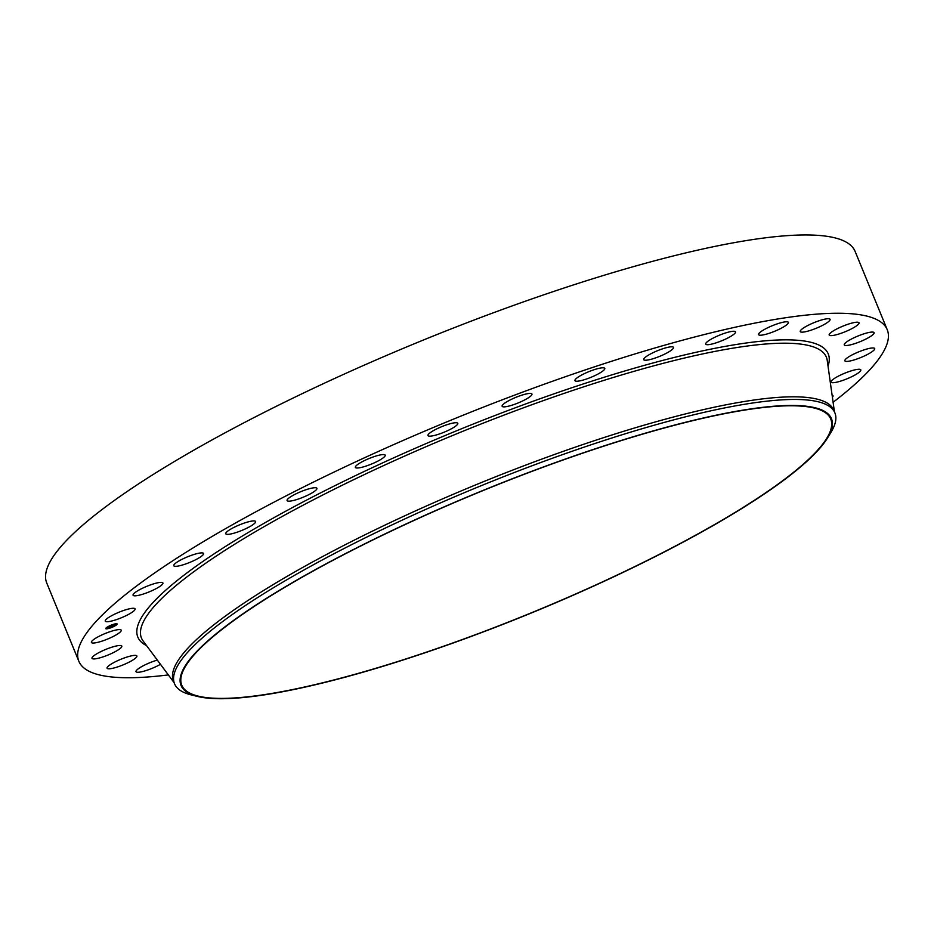 <?xml version="1.0" encoding="UTF-8"?>
<svg xmlns="http://www.w3.org/2000/svg" width="934" height="934" viewBox="0 0 934 934"><rect width="100%" height="100%" fill="white"/><g stroke="black" fill="none" stroke-linecap="round" stroke-linejoin="round"><path stroke-width="1.4" d="M130.748 613.148A16.123 3.024 -22.3 0 1 114.975 620.094A16.123 3.024 -22.3 0 1 105.262 621.122A16.123 3.024 -22.3 0 1 109.605 616.86A16.123 3.024 -22.3 0 1 125.378 609.902A16.123 3.024 -22.3 0 1 135.091 608.886A16.123 3.024 -22.3 0 1 130.748 613.148M168.342 674.908A436.867 81.865 -22.3 0 1 78.853 661.272L46.735 582.979A436.867 81.865 -22.3 0 1 281.729 403.616A436.867 81.865 -22.3 0 1 737.848 242.011A436.867 81.865 -22.3 0 1 855.124 251.433L887.242 329.725A436.867 81.865 -22.3 0 1 833.093 402.274M78.853 661.272A436.867 81.865 -22.3 0 1 313.836 481.897A436.867 81.865 -22.3 0 1 769.955 320.304A436.867 81.865 -22.3 0 1 887.242 329.725M197.471 696.425L191.201 694.884A356.881 66.874 -22.3 0 1 174.53 683.758L173.444 681.108A356.881 66.874 -22.3 0 1 365.404 534.587A356.881 66.874 -22.3 0 1 738.012 402.577A356.881 66.874 -22.3 0 1 833.817 410.271L834.903 412.91A356.881 66.874 -22.3 0 1 830.84 432.547L827.466 438.046A351.499 65.859 -22.3 0 1 604.181 581.263A351.499 65.859 -22.3 0 1 275.402 693.051A351.499 65.859 -22.3 0 1 197.471 696.425A351.499 65.859 -22.3 0 1 334.045 559.559A351.499 65.859 -22.3 0 1 737.101 411.135A351.499 65.859 -22.3 0 1 827.466 438.046M174.53 683.758A356.881 66.874 -22.3 0 1 366.49 537.225A356.881 66.874 -22.3 0 1 739.098 405.216A356.881 66.874 -22.3 0 1 834.903 412.91M736.599 411.439A350.729 65.719 -22.3 0 1 830.746 419.004A350.729 65.719 -22.3 0 1 642.09 563.004A350.729 65.719 -22.3 0 1 275.915 692.736A350.729 65.719 -22.3 0 1 181.756 685.171A350.729 65.719 -22.3 0 1 370.413 541.171A350.729 65.719 -22.3 0 1 736.599 411.439M832.112 395.245A16.123 3.024 -22.3 0 1 833.011 395.782A16.123 3.024 -22.3 0 1 832.392 397.23M194.389 560.365A16.123 3.024 -22.3 0 1 173.771 565.724A16.123 3.024 -22.3 0 1 182.971 558.847A16.123 3.024 -22.3 0 1 203.6 553.488A16.123 3.024 -22.3 0 1 194.389 560.365M243.587 529.695A16.123 3.024 -22.3 0 1 225.771 533.758A16.123 3.024 -22.3 0 1 237.785 525.597A16.123 3.024 -22.3 0 1 255.601 521.522A16.123 3.024 -22.3 0 1 243.587 529.695M301.986 497.705A16.123 3.024 -22.3 0 1 287.088 500.566A16.123 3.024 -22.3 0 1 302.021 491.179A16.123 3.024 -22.3 0 1 316.918 488.33A16.123 3.024 -22.3 0 1 301.986 497.705M367.342 465.634A16.123 3.024 -22.3 0 1 355.364 467.409A16.123 3.024 -22.3 0 1 373.203 456.948A16.123 3.024 -22.3 0 1 385.193 455.173A16.123 3.024 -22.3 0 1 367.342 465.634M437.147 434.707A16.123 3.024 -22.3 0 1 427.97 435.559A16.123 3.024 -22.3 0 1 448.624 424.188A16.123 3.024 -22.3 0 1 457.8 423.324A16.123 3.024 -22.3 0 1 437.147 434.707M508.715 406.127A16.123 3.024 -22.3 0 1 502.118 406.255A16.123 3.024 -22.3 0 1 509.485 400.301A16.123 3.024 -22.3 0 1 525.352 394.16A16.123 3.024 -22.3 0 1 531.948 394.031A16.123 3.024 -22.3 0 1 524.581 399.986A16.123 3.024 -22.3 0 1 508.715 406.127M579.29 380.967A16.123 3.024 -22.3 0 1 574.959 380.617A16.123 3.024 -22.3 0 1 583.633 373.997A16.123 3.024 -22.3 0 1 600.469 368.043A16.123 3.024 -22.3 0 1 604.788 368.381A16.123 3.024 -22.3 0 1 596.125 375.001A16.123 3.024 -22.3 0 1 579.29 380.967M646.165 360.22A16.123 3.024 -22.3 0 1 643.701 359.637A16.123 3.024 -22.3 0 1 653.73 352.363A16.123 3.024 -22.3 0 1 671.056 346.818A16.123 3.024 -22.3 0 1 673.531 347.401A16.123 3.024 -22.3 0 1 663.502 354.675A16.123 3.024 -22.3 0 1 646.165 360.22M706.781 344.669A16.123 3.024 -22.3 0 1 705.695 344.097A16.123 3.024 -22.3 0 1 717.137 336.182A16.123 3.024 -22.3 0 1 734.428 331.301A16.123 3.024 -22.3 0 1 735.525 331.862A16.123 3.024 -22.3 0 1 724.084 339.778A16.123 3.024 -22.3 0 1 706.781 344.669M758.793 334.909A16.123 3.024 -22.3 0 1 758.548 334.617A16.123 3.024 -22.3 0 1 771.437 326.071A16.123 3.024 -22.3 0 1 788.144 322.102A16.123 3.024 -22.3 0 1 788.389 322.382A16.123 3.024 -22.3 0 1 775.5 330.928A16.123 3.024 -22.3 0 1 758.793 334.909M800.216 331.325A16.123 3.024 -22.3 0 1 814.6 322.405A16.123 3.024 -22.3 0 1 830.081 319.323A16.123 3.024 -22.3 0 1 830.128 319.556A16.123 3.024 -22.3 0 1 815.732 328.464A16.123 3.024 -22.3 0 1 800.251 331.558A16.123 3.024 -22.3 0 1 800.216 331.325M160.461 664.308A16.123 3.024 -22.3 0 1 145.074 670.857A16.123 3.024 -22.3 0 1 136.002 671.674A16.123 3.024 -22.3 0 1 135.955 671.441A16.123 3.024 -22.3 0 1 157.321 660.093M829.439 334.045A16.123 3.024 -22.3 0 1 845.013 325.312A16.123 3.024 -22.3 0 1 859.023 322.79A16.123 3.024 -22.3 0 1 858.778 323.783A16.123 3.024 -22.3 0 1 843.204 332.516A16.123 3.024 -22.3 0 1 829.194 335.026A16.123 3.024 -22.3 0 1 829.439 334.045M136.644 656.952A16.123 3.024 -22.3 0 1 121.081 665.685A16.123 3.024 -22.3 0 1 107.06 668.195A16.123 3.024 -22.3 0 1 107.305 667.215A16.123 3.024 -22.3 0 1 122.879 658.482A16.123 3.024 -22.3 0 1 136.889 655.972A16.123 3.024 -22.3 0 1 136.644 656.952M845.352 342.976A16.123 3.024 -22.3 0 1 861.533 334.641A16.123 3.024 -22.3 0 1 874.084 332.667A16.123 3.024 -22.3 0 1 872.986 334.606A16.123 3.024 -22.3 0 1 856.805 342.93A16.123 3.024 -22.3 0 1 844.254 344.903A16.123 3.024 -22.3 0 1 845.352 342.976M120.731 648.021A16.123 3.024 -22.3 0 1 104.55 656.357A16.123 3.024 -22.3 0 1 91.999 658.33A16.123 3.024 -22.3 0 1 93.096 656.392A16.123 3.024 -22.3 0 1 109.278 648.068A16.123 3.024 -22.3 0 1 121.829 646.094A16.123 3.024 -22.3 0 1 120.731 648.021M847.348 357.769A16.123 3.024 -22.3 0 1 863.576 350.04A16.123 3.024 -22.3 0 1 874.691 348.569A16.123 3.024 -22.3 0 1 872.204 351.604A16.123 3.024 -22.3 0 1 855.976 359.333A16.123 3.024 -22.3 0 1 844.861 360.804A16.123 3.024 -22.3 0 1 847.348 357.769M118.735 633.229A16.123 3.024 -22.3 0 1 102.506 640.957A16.123 3.024 -22.3 0 1 91.392 642.429A16.123 3.024 -22.3 0 1 93.879 639.393A16.123 3.024 -22.3 0 1 110.107 631.664A16.123 3.024 -22.3 0 1 121.222 630.193A16.123 3.024 -22.3 0 1 118.735 633.229M835.335 377.85A16.123 3.024 -22.3 0 1 851.107 370.891A16.123 3.024 -22.3 0 1 860.821 369.876A16.123 3.024 -22.3 0 1 856.478 374.137A16.123 3.024 -22.3 0 1 840.705 381.095A16.123 3.024 -22.3 0 1 830.991 382.111A16.123 3.024 -22.3 0 1 835.335 377.85M156.293 588.548A16.123 3.024 -22.3 0 1 133.072 595.215A16.123 3.024 -22.3 0 1 139.691 589.658A16.123 3.024 -22.3 0 1 162.913 582.979A16.123 3.024 -22.3 0 1 156.293 588.548M110.387 627.928A6.153 1.156 -22.3 0 1 105.764 628.617A6.153 1.156 -22.3 0 1 112.524 624.648A6.153 1.156 -22.3 0 1 117.147 623.947A6.153 1.156 -22.3 0 1 110.387 627.928M110.609 627.578A4.845 0.911 -22.3 0 1 106.966 628.127A4.845 0.911 -22.3 0 1 112.29 624.998A4.845 0.911 -22.3 0 1 115.933 624.449A4.845 0.911 -22.3 0 1 110.609 627.578L110.551 627.613M113.096 625.698L110.165 626.527L113.037 625.558M112.909 625.803L112.302 625.943L112.897 625.78M112.605 626.504L109.757 627.193L112.547 626.317M112.349 626.621L111.753 626.749L112.337 626.597M110.632 627.076L111.741 626.667L110.632 627.076M111.134 626.679L109.465 627.368L111.123 626.667M110.807 627.508L110.842 627.613A6.153 1.156 157.7 0 0 113.971 626.212M114.637 625.862A6.153 1.156 157.7 0 0 116.692 624.496M105.74 628.535A6.153 1.156 157.7 0 0 106.861 628.652M107.387 628.582A6.153 1.156 157.7 0 0 110.13 627.823M112.033 624.893A4.845 0.911 157.7 0 0 108.893 626.282M108.204 626.551L108.239 626.644A4.845 0.911 157.7 0 0 106.896 627.963A4.845 0.911 157.7 0 0 106.955 628.033M115.314 624.099A4.845 0.911 157.7 0 0 112.745 624.648M174.051 682.591L143.1 640.969A370.144 69.361 -22.3 0 1 333.123 489.778A370.144 69.361 -22.3 0 1 727.002 349.176A370.144 69.361 -22.3 0 1 827.232 360.396L834.424 411.754M146.568 645.639A373.121 69.922 -22.3 0 1 313.637 496.433A373.121 69.922 -22.3 0 1 728.1 345.86A373.121 69.922 -22.3 0 1 828.038 366.14"/></g></svg>
